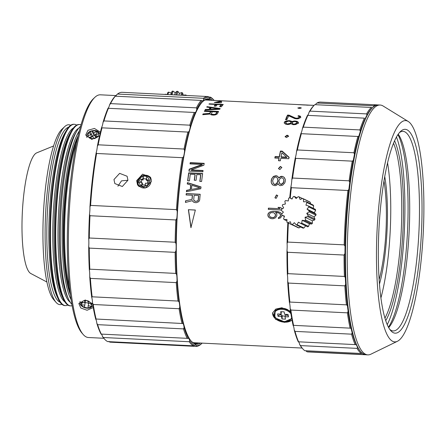 <?xml version="1.0" encoding="UTF-8"?>
<svg xmlns="http://www.w3.org/2000/svg" width="446" height="446" viewBox="0 0 446 446"><rect width="100%" height="100%" fill="white"/><g stroke="black" fill="none" stroke-linecap="round" stroke-linejoin="round"><path stroke-width="0.67" d="M387.568 162.924A93.983 19.618 -87.2 0 1 380.912 297.995M379.128 279.653A67.898 14.172 92.8 0 0 383.989 180.998M384.747 176.61A72.899 15.214 -87.2 0 1 379.451 284.096M389.782 329.388A99.915 20.856 92.8 0 0 393.16 330.938A99.915 20.856 92.8 0 0 394.186 330.865A99.915 20.856 92.8 0 0 419.028 229.735A99.915 20.856 92.8 0 0 403.006 131.347A99.915 20.856 92.8 0 0 401.98 131.419A99.915 20.856 92.8 0 0 399.488 132.551M396.193 333.112A102.056 21.302 92.8 0 0 421.676 227.315A102.056 21.302 92.8 0 0 404.16 129.379A102.056 21.302 92.8 0 0 400.547 131.436A102.056 21.302 92.8 0 0 378.899 230.197A102.056 21.302 92.8 0 0 390.724 330.609A102.056 21.302 92.8 0 0 396.193 333.112M404.5 120.676A110.775 23.12 -87.2 0 1 408.224 121.451A110.775 23.12 -87.2 0 1 423.271 232.383A110.775 23.12 -87.2 0 1 397.386 341.302A110.775 23.12 -87.2 0 1 395.853 341.814A110.775 23.12 -87.2 0 1 376.848 235.51A110.775 23.12 -87.2 0 1 404.5 120.676M397.386 341.302L370.849 354.208A125.07 26.108 -87.2 0 1 369.121 354.787A125.07 26.108 -87.2 0 1 367.838 354.877A125.07 26.108 -87.2 0 1 347.78 231.719A125.07 26.108 -87.2 0 1 378.877 105.122A125.07 26.108 -87.2 0 1 380.159 105.033A125.07 26.108 -87.2 0 1 383.086 105.992L408.224 121.451M380.159 105.033L378.414 104.949A125.07 26.108 92.8 0 0 377.132 105.033A125.07 26.108 92.8 0 0 372.705 107.553A125.07 26.108 92.8 0 0 346.18 228.581A125.07 26.108 92.8 0 0 360.669 351.638A125.07 26.108 92.8 0 0 366.094 354.787L367.838 354.877M372.705 107.553L372.003 108.216A124.356 25.957 92.8 0 0 345.633 228.553A124.356 25.957 92.8 0 0 360.039 350.907L360.669 351.638M384.931 318.137A95.411 19.914 92.8 0 0 401.222 231.296A95.411 19.914 92.8 0 0 393.55 143.272M385.723 320.68A96.843 20.215 92.8 0 0 402.911 231.379A96.843 20.215 92.8 0 0 394.593 140.825M396.477 137.022A103.628 21.631 -87.2 0 1 404.327 231.452A103.628 21.631 -87.2 0 1 387.228 324.643M397.943 134.608A102.056 21.302 -87.2 0 1 407.493 231.608A102.056 21.302 -87.2 0 1 388.449 327.191M398.217 134.207A99.915 20.856 -87.2 0 1 409.138 231.686A99.915 20.856 -87.2 0 1 388.683 327.62M53.604 145.959L36.728 152.85A60.684 12.666 92.8 0 0 23.108 201.291A60.684 12.666 92.8 0 0 26.548 266.898A60.684 12.666 92.8 0 0 30.774 273.498L46.891 282.017M287.837 222.849A124.356 25.957 92.8 0 0 287.079 243.36A10.721 2.236 -87.2 0 1 286.984 250.691A124.356 25.957 92.8 0 0 287.369 274.669A10.721 2.236 -87.2 0 1 287.687 281.443A124.356 25.957 92.8 0 0 289.448 302.728A10.721 2.236 -87.2 0 1 290.156 308.476A124.356 25.957 92.8 0 0 293.167 325.625A10.721 2.236 -87.2 0 1 294.226 329.962A124.356 25.957 92.8 0 0 298.285 341.798L356.231 344.658M298.575 341.904A10.721 2.236 -87.2 0 1 299.617 344.429A124.356 25.957 92.8 0 0 302.098 348.047L302.728 348.778A125.07 26.108 92.8 0 0 304.808 350.695L361.355 353.488L362.392 353.003M305.906 350.751A10.721 2.236 -87.2 0 1 305.962 350.885L306.909 351.727A125.07 26.108 92.8 0 0 308.153 351.933L364.7 354.721A125.07 26.108 -87.2 0 1 363.457 354.514L306.909 351.727M317.006 102.998L373.553 105.786A125.07 26.108 -87.2 0 1 377.015 104.877L320.468 102.089A125.07 26.108 92.8 0 0 317.006 102.998L315.991 103.851A10.721 2.236 -87.2 0 1 315.551 104.699M372.343 107.904L371.345 107.453L314.798 104.665A125.07 26.108 92.8 0 0 314.764 104.693L314.062 105.362A124.356 25.957 92.8 0 0 309.045 112.286A10.721 2.236 -87.2 0 1 307.484 115.341A124.356 25.957 92.8 0 0 302.405 128.537A10.721 2.236 -87.2 0 1 300.983 133.243A124.356 25.957 92.8 0 0 296.534 151.495A10.721 2.236 -87.2 0 1 295.341 157.533A124.356 25.957 92.8 0 0 291.823 179.599A10.721 2.236 -87.2 0 1 290.948 186.551A124.356 25.957 92.8 0 0 289.727 197.812M290.948 186.551L291.355 187.705A125.07 26.108 92.8 0 0 290.251 198.069M291.355 187.705L347.902 190.498L348.889 189.411A124.356 25.957 -87.2 0 0 346.28 217.481A124.356 25.957 -87.2 0 0 345.026 246.214L344.2 244.86A125.07 26.108 -87.2 0 1 345.438 217.375A125.07 26.108 -87.2 0 1 347.902 190.498M295.341 157.533L295.715 158.352A125.07 26.108 92.8 0 0 292.576 178.043L291.823 179.599M292.576 178.043L349.123 180.831L349.77 182.459A124.356 25.957 -87.2 0 1 353.282 160.387L352.262 161.145L295.715 158.352M288.372 223.111A125.07 26.108 92.8 0 0 287.653 242.072L344.2 244.86M287.653 242.072L287.079 243.36M286.984 250.691L287.525 252.263L344.072 255.051L344.931 253.551A124.356 25.957 -87.2 0 0 345.31 277.524L344.412 276.442A125.07 26.108 -87.2 0 1 344.072 255.051M287.525 252.263A125.07 26.108 92.8 0 0 287.865 273.654L344.412 276.442M293.557 325.351L350.099 328.139L351.113 328.485A124.356 25.957 -87.2 0 1 348.103 311.336L347.417 312.841L290.87 310.054A125.07 26.108 92.8 0 0 293.557 325.351L293.167 325.625M289.878 302.059L346.425 304.847L347.389 305.582A124.356 25.957 -87.2 0 1 345.633 284.297L344.858 285.858L288.311 283.071A125.07 26.108 92.8 0 0 289.878 302.059L289.448 302.728M353.918 152.755L354.475 154.355A124.356 25.957 -87.2 0 1 358.924 136.097L357.887 136.47L301.34 133.683A125.07 26.108 92.8 0 0 297.37 149.968L353.918 152.755A125.07 26.108 -87.2 0 1 357.887 136.47M377.015 104.877A125.07 26.108 -87.2 0 1 377.712 104.961M373.553 105.786L373.932 106.706M314.764 104.693A125.07 26.108 92.8 0 0 310.02 111.121L366.562 113.908A125.07 26.108 -87.2 0 1 371.345 107.453M366.562 113.908L366.986 115.14M359.866 129.931L303.319 127.138A125.07 26.108 92.8 0 1 307.846 115.369L364.393 118.157A125.07 26.108 -87.2 0 0 359.866 129.931L360.351 131.392M310.02 111.121L309.045 112.286M300.983 133.243L301.34 133.683M303.319 127.138L302.405 128.537M297.37 149.968L296.534 151.495M349.123 180.831A125.07 26.108 -87.2 0 1 352.262 161.145M363.903 353.745L363.457 354.514M365.397 354.709A125.07 26.108 -87.2 0 1 364.7 354.721M299.617 344.429L300.498 345.594A125.07 26.108 92.8 0 0 302.728 348.778M300.498 345.594L357.04 348.382L357.558 347.283M361.355 353.488A125.07 26.108 -87.2 0 1 357.04 348.382M294.226 329.962L295.023 331.378A125.07 26.108 92.8 0 0 298.647 341.943M295.023 331.378L351.571 334.166L352.173 332.816M355.194 344.73A125.07 26.108 -87.2 0 1 351.571 334.166M290.156 308.476L290.87 310.054M350.099 328.139A125.07 26.108 -87.2 0 1 347.417 312.841M287.687 281.443L288.311 283.071M287.865 273.654L287.369 274.669M346.425 304.847A125.07 26.108 -87.2 0 1 344.858 285.858M193.079 342.623A121.496 25.361 92.8 0 0 193.837 342.718L302.104 348.053M301.156 104.721L298.196 104.593A121.496 25.361 92.8 0 0 297.934 104.609L311.938 105.289A121.496 25.361 92.8 0 1 312.116 105.278L309.201 105.117M221.283 102.859L221.59 100.88L214.303 102.513L221.283 102.859M292.058 320.261L284.442 322.363L275.522 319.275L272.645 312.875L275.784 309.061L281.85 307.779L290.541 311.202M281.721 214.175L280.863 212.893L279.72 212.212L274.117 211.315L272.021 211.421L269.278 212.324L267.946 214.336A121.496 25.361 92.8 0 0 267.873 215.373L268.932 217.503L271.542 218.674L273.03 218.752L275.466 217.826L276.788 215.808A121.496 25.361 92.8 0 1 276.855 214.771L276.632 213.723L275.528 212.424L278.767 212.998L279.631 213.456L280.434 214.743A121.496 25.361 92.8 0 0 280.35 215.987L279.38 217.185L278.466 217.559A121.496 25.361 92.8 0 0 278.399 218.596L280.528 217.871L281.85 215.853A121.496 25.361 92.8 0 1 281.894 215.234M282.357 208.823L280.378 207.485L277.997 207.368L279.982 208.706L268.397 208.137A121.496 25.361 92.8 0 0 268.302 209.369L281.248 210.01M276.464 194.93L274.903 197.784L276.119 198.392L277.719 195.588L276.464 194.93L277.786 195.683M275.098 185.687L276.654 185.201L278.048 183.585L279.062 185.034L280.183 185.653L282.63 185.213L284.687 183.072L285.167 181.7A121.496 25.361 92.8 0 1 285.312 180.597L285.2 179.208L283.717 176.939L281.42 176.281L280.155 176.767L278.778 178.065L277.813 176.376L276.409 175.763L273.955 176.187L272.946 176.956L271.385 179.632A121.496 25.361 92.8 0 0 271.168 181.288L271.285 182.687L272.79 185.006L275.098 185.687M280.389 166.419L278.443 168.549L279.882 169.547L281.827 167.417L280.389 166.419L281.872 167.59M278.527 160.733A121.496 25.361 -87.2 0 1 278.99 158.252L274.831 158.046A121.496 25.361 92.8 0 1 275.11 156.574L279.268 156.78A121.496 25.361 -87.2 0 1 280.428 151.043L282.212 151.133L289.069 157.26A121.496 25.361 92.8 0 0 288.791 158.731L280.768 158.336A121.496 25.361 92.8 0 0 280.311 160.822L278.527 160.733M287.179 135.16L285.078 136.599L286.516 137.552L288.618 136.097L287.179 135.16L287.257 135.696L288.607 136.37M288.044 124.529L291.054 123.765L293.133 124.668L295.598 124.557L298.223 123.219A121.496 25.361 92.8 0 1 298.391 122.784L298.307 122.237L296.863 121.306L294.572 120.983L291.896 121.596L289.565 120.632L286.087 120.989L284.47 121.987A121.496 25.361 92.8 0 0 284.219 122.639L284.303 123.202L285.752 124.189L288.044 124.529M287.152 119.177L285.669 119.104A121.496 25.361 92.8 0 0 285.451 119.6L286.94 119.673A121.496 25.361 92.8 0 1 287.152 119.177M289.064 115.14L287.575 115.068A121.496 25.361 -87.2 0 0 286.014 118.324L287.497 118.396A121.496 25.361 92.8 0 1 288.713 115.826L294.968 118.664L297.939 118.814L300.626 117.605A121.496 25.361 92.8 0 1 300.799 117.242L300.387 116.222L298.229 115.676A121.496 25.361 92.8 0 0 298.012 116.105L299.277 116.618L299.355 117.075A121.496 25.361 92.8 0 0 299.182 117.437L296.964 118.279L295.269 118L289.064 115.14L289.092 115.793L295.308 118.642L295.269 118M299.957 107.592L297.789 107.982L299.194 108.389L301.362 107.977L299.957 107.592L299.957 108.294L300.47 108.339M214.186 106.103A121.496 25.361 -87.2 0 1 215.513 104.448L208.979 104.13A121.496 25.361 92.8 0 1 209.285 103.79L223.245 104.475A121.496 25.361 92.8 0 0 221.411 106.756L219.627 106.666A121.496 25.361 -87.2 0 1 221.155 104.726L217.297 104.537A121.496 25.361 92.8 0 0 215.97 106.193L214.186 106.103M209.09 109.27L205.322 109.448A121.496 25.361 92.8 0 0 205.021 109.995L219.789 109.259A121.496 25.361 92.8 0 1 220.19 108.59L207.039 106.65A121.496 25.361 92.8 0 0 206.738 107.107L210.099 107.597A121.496 25.361 -87.2 0 0 209.09 109.27L209.107 109.783M203.075 113.92A121.496 25.361 92.8 0 0 202.729 114.689L210.01 114.037L211.443 114.89L213.472 115.107L215.752 114.767L217.386 113.853A121.496 25.361 92.8 0 1 218.579 111.433L204.619 110.747A121.496 25.361 92.8 0 0 204.318 111.327L210.557 111.634A121.496 25.361 -87.2 0 0 209.709 113.368L203.075 113.92L203.114 114.555A120.782 25.21 92.8 0 0 203.064 114.661M202.2 164.49L189.204 169.185A121.496 25.361 92.8 0 0 188.92 171.119L202.885 171.81A121.496 25.361 92.8 0 1 203.069 170.517L191.189 169.932L203.883 165.204A121.496 25.361 92.8 0 1 204.184 163.331L190.225 162.639A121.496 25.361 92.8 0 0 190.024 163.888L202.2 164.49L202.317 164.83L189.327 169.491L189.204 169.185M190.28 174.252A121.496 25.361 92.8 0 0 189.422 180.898L187.638 180.808A121.496 25.361 -87.2 0 1 188.675 172.858L202.64 173.544A121.496 25.361 92.8 0 0 201.598 181.5L199.819 181.41A121.496 25.361 -87.2 0 1 200.678 174.765L196.814 174.576A121.496 25.361 92.8 0 0 196.067 180.323L194.283 180.24A121.496 25.361 -87.2 0 1 195.03 174.486L190.28 174.252M187.264 183.958L190.721 185.04A121.496 25.361 -87.2 0 0 190.225 189.6L186.562 190.342A121.496 25.361 92.8 0 0 186.422 191.724L200.767 188.742A121.496 25.361 92.8 0 1 200.968 186.919L187.42 182.609A121.496 25.361 92.8 0 0 187.264 183.958M191.981 199.228A121.496 25.361 -87.2 0 1 192.343 195.27L186.105 194.963A121.496 25.361 92.8 0 1 186.238 193.575L200.198 194.261A121.496 25.361 92.8 0 0 199.685 199.841L199.29 201.001L198.319 201.893L196.162 202.729L194.099 202.389L192.973 201.631L192.455 200.661L185.447 202.434A121.496 25.361 92.8 0 1 185.586 200.795L192.12 199.362L185.586 200.795M188.374 209.681L190.921 227.677L195.354 210.027L188.374 209.681L195.337 210.094M205.043 100.032A121.496 25.361 92.8 0 1 205.807 100.016L299.818 104.671M308.309 105.072L304.088 104.866M305.415 105.061L304.696 104.994M307.038 105.011L306.012 104.977M311.358 105.295L310.6 105.2M216.02 102.597L221.562 101.593M306.536 105.083L305.7 104.983A121.496 25.361 92.8 0 1 305.878 104.972L310.628 105.206A121.496 25.361 92.8 0 0 310.455 105.217L306.536 105.144M304.038 104.988L299.461 104.676A121.496 25.361 92.8 0 1 299.64 104.665L304.685 104.916A121.496 25.361 92.8 0 0 304.512 104.927L304.512 104.994M304.512 104.927L304.038 104.927M292.007 320.011A10.721 7.058 13.6 0 1 284.481 322.185A10.721 7.058 13.6 0 1 272.712 312.624M291.745 318.589L284.414 321.795L276.33 318.366M274.814 316.387L275.277 310.299L281.744 307.985L287.57 309.596L290.675 312.111M286.772 309.195L287.776 310.059M268.314 213.311L267.946 214.336M268.459 213.389L269.278 212.324M269.423 212.402L270.51 211.761M270.655 211.844L272.021 211.421M272.166 211.504L276.197 211.421M276.342 211.504L278.259 211.727M278.404 211.817L279.859 212.296M278.549 218.568A120.782 25.21 92.8 0 1 278.611 217.609L278.466 217.559M278.611 217.609L279.38 217.185M279.525 217.241L280.016 216.594M280.16 216.65L280.35 215.987M280.501 216.048A120.782 25.21 92.8 0 1 280.579 214.81L280.434 214.743M280.579 214.81L280.183 214.108M280.328 214.18L279.631 213.456M271.686 218.718L270.081 218.189M270.231 218.233L268.932 217.503M269.077 217.553L268.107 216.421M268.252 216.477L267.873 215.373M268.091 214.403A120.782 25.21 92.8 0 0 268.024 215.435M271.023 217.403L273.844 217.581L275.433 216.003A120.782 25.21 92.8 0 1 275.528 214.565L274.017 212.764L275.383 214.493A121.496 25.361 92.8 0 0 275.288 215.942L274.318 217.146L272.796 217.698L270.159 216.94L269.345 215.652A121.496 25.361 92.8 0 1 269.445 214.203L270.421 213.004L271.341 212.63L274.017 212.764M268.447 209.38A120.782 25.21 92.8 0 1 268.537 208.237L268.397 208.137M268.537 208.237L279.982 208.706M278.165 207.485L280.378 207.485M280.517 207.596L282.502 208.929M274.965 197.857L276.598 195.114M272.132 184.371L271.285 182.687M271.374 182.86L271.168 181.288M271.296 181.55A120.782 25.21 92.8 0 1 271.508 179.905L271.385 179.632M271.508 179.905L271.87 178.277M271.993 178.556L272.946 176.956M273.069 177.246L274.073 176.482L273.955 176.187M275.517 175.718L276.526 176.059L276.409 175.763M274.073 176.482L275.639 176.014M276.526 176.059L277.813 176.376M277.936 176.672L278.678 177.798M279.146 177.536L278.778 178.065M279.268 177.826L280.278 177.056L280.155 176.767M281.42 176.281L281.538 176.577L282.43 176.622L282.307 176.326M280.278 177.056L281.538 176.577M282.43 176.622L283.717 176.939M283.84 177.235L284.492 177.803M284.62 178.088L285.323 179.487M278.404 184.404L278.048 183.585M279.079 182.514L279.96 183.925L281.376 184.549L283.366 182.977L283.807 181.89A120.782 25.21 92.8 0 1 283.951 180.797L283.678 179.409L283.823 180.524A121.496 25.361 92.8 0 0 283.678 181.628L283.238 182.721L281.248 184.304L279.832 183.668L278.928 181.394A121.496 25.361 92.8 0 1 279.073 180.29L279.519 179.208L281.526 177.653L282.937 178.272L283.678 179.409M277.741 181.332L276.565 183.512L275.271 184.287L274.379 184.243L273.298 183.351L274.507 184.488L275.399 184.532L276.693 183.763L277.864 181.6A120.782 25.21 92.8 0 1 278.009 180.502L277.289 177.993L277.886 180.234A121.496 25.361 92.8 0 0 277.741 181.332L277.864 181.6M273.298 183.351L272.69 181.087A121.496 25.361 92.8 0 1 272.835 179.983L274.022 177.831L275.321 177.073L276.213 177.118L277.289 177.993M277.858 179.398L277.735 179.119M278.516 168.716L280.501 166.771M278.705 160.744A120.782 25.21 92.8 0 1 279.09 158.648L278.99 158.252M275.009 158.051A120.782 25.21 92.8 0 1 275.21 156.981L275.11 156.574M275.21 156.981L279.369 157.187L279.268 156.78M279.369 157.187A120.782 25.21 92.8 0 1 280.523 151.484L280.428 151.043M280.523 151.484L282.307 151.573L282.212 151.133M282.307 151.573L289.175 157.672M281.052 156.864L281.153 157.276L286.8 157.555L286.694 157.143L281.052 156.864A121.496 25.361 92.8 0 1 281.866 152.777L286.694 157.143M285.161 136.861L287.257 135.696M284.297 123.168A120.782 25.21 92.8 0 1 284.52 122.6L284.47 121.987M284.52 122.6L284.983 121.468M285.027 122.087L286.131 121.607L286.087 120.989M286.131 121.607L287.152 121.34L287.101 120.721M288.673 120.587L288.713 121.117M289.61 121.24L289.565 120.632M289.61 121.251L291.009 121.529L290.965 120.911M291.009 121.529L291.734 121.987L291.684 121.373M291.734 121.987L291.946 122.21L291.896 121.596M291.946 122.21L292.281 121.401M292.325 122.02L293.345 121.752L293.301 121.134M294.572 120.983L294.611 121.524M295.508 121.63L295.464 121.028M295.508 121.646L296.908 121.925L296.863 121.306M296.908 121.925L297.672 122.282L297.627 121.663M297.672 122.282L298.352 122.851L298.307 122.237M298.352 122.851L298.441 123.397M295.035 124.612L296.785 123.754A120.782 25.21 92.8 0 1 296.952 123.325L296.78 122.271L295.252 121.546L293.68 121.686L292.152 122.477A121.496 25.361 92.8 0 0 291.985 122.912L292.163 123.971L293.697 124.718M288.857 124.451L290.842 123.458A120.782 25.21 92.8 0 1 291.015 123.029L290.965 122.416A121.496 25.361 92.8 0 0 290.798 122.851L290.842 123.458M290.965 122.416L290.413 121.524L288.462 121.106L285.914 122.171A121.496 25.361 92.8 0 0 285.747 122.605L285.925 123.659L287.414 124.523M296.908 122.711A121.496 25.361 92.8 0 0 296.735 123.146L294.237 124.15L292.832 123.849L291.985 122.912M293.641 124.116L293.691 124.696M292.888 124.451L292.832 123.849M292.163 123.971L292.113 123.364M296.735 123.146L296.785 123.754M296.322 124.172L296.272 123.57M295.263 124.573L295.213 123.966M294.282 124.685L294.237 124.15M290.379 123.882L290.329 123.274L287.363 123.921L286.299 123.531L285.747 122.605M290.798 122.851L290.329 123.274M289.616 124.295L289.565 123.687M288.3 124.506L288.255 123.966M287.363 123.921L287.414 124.501M286.349 124.133L286.299 123.531M285.925 123.659L285.875 123.057M285.702 119.612L285.669 119.104M286.332 118.335A120.782 25.21 92.8 0 1 287.609 115.72L287.575 115.068M287.609 115.72L289.092 115.793M296.373 118.246L296.406 118.837M295.308 118.642L296.412 118.887M296.997 118.842L296.964 118.279M297.638 118.82L297.978 118.77L297.945 118.134M297.978 118.77L298.703 118.524L298.669 117.883M298.703 118.524L299.216 118.079L299.182 117.437M299.216 118.079A120.782 25.21 92.8 0 1 299.389 117.722L299.355 117.075M298.251 116.172L298.229 115.676M298.959 116.417L299.405 116.473L299.372 115.821M299.405 116.473L300.42 116.874L300.387 116.222M300.42 116.874L300.838 117.248M298.642 108.339L299.957 108.294M214.693 106.131A120.782 25.21 92.8 0 1 215.518 105.144L215.513 104.448M209.285 104.141L209.285 103.79M215.513 104.793L217.012 104.866M221.16 105.066L222.654 105.144M220.123 106.689A120.782 25.21 92.8 0 1 221.16 105.423L221.155 104.726M205.344 109.978L205.322 109.448M209.202 109.777A120.782 25.21 92.8 0 1 210.116 108.266L210.099 107.597M207.05 107.151L207.039 106.65M210.105 107.765L211.125 107.915M218.808 109.053L219.822 109.203M218.813 109.303L218.802 108.863L211.237 107.731A121.496 25.361 92.8 0 0 210.328 109.237L210.345 109.716M218.802 108.863L210.328 109.237M209.709 113.368L209.748 114.009L203.114 114.555M209.748 114.009A120.782 25.21 92.8 0 1 210.59 112.286L210.557 111.634M204.647 111.344L204.619 110.747M210.562 111.69L212.313 111.779M216.801 112.002L218.256 112.069M216.795 111.946L216.828 112.593A120.782 25.21 92.8 0 0 215.886 114.527L215.44 114.828L215.407 114.193L215.847 113.886A121.496 25.361 -87.2 0 1 216.795 111.946L212.341 111.723A121.496 25.361 92.8 0 0 211.393 113.669L211.582 114.639L212.073 114.884L214.749 115.018L214.71 114.382L212.881 114.399L212.92 115.035M212.073 114.884L212.04 114.248L211.393 113.669M212.881 114.399L212.04 114.248M215.407 114.193L214.71 114.382M211.582 114.639L211.543 114.003M215.847 113.886L215.886 114.527M213.807 115.079L213.768 114.444M189.327 169.491A120.782 25.21 92.8 0 0 189.087 171.13M190.191 163.899A120.782 25.21 92.8 0 1 190.336 162.985L190.225 162.639M190.336 162.985L204.129 163.665M191.189 169.932L191.312 170.238L203.03 170.812M194.439 180.245A120.782 25.21 92.8 0 1 195.153 174.771L195.03 174.486M187.794 180.82A120.782 25.21 92.8 0 1 188.797 173.143L188.675 172.858M188.797 173.143L202.601 173.828M199.975 181.416A120.782 25.21 92.8 0 1 200.8 175.049L200.678 174.765M190.225 189.6L190.358 189.79A120.782 25.21 92.8 0 1 190.855 185.257L190.721 185.04M187.415 184.008A120.782 25.21 92.8 0 1 187.549 182.838L187.42 182.609M187.549 182.838L201.101 187.125M186.579 191.691A120.782 25.21 92.8 0 1 186.696 190.531L186.562 190.342M186.696 190.531L190.358 189.79M191.434 189.433L199.808 187.972L191.434 189.433A121.496 25.361 92.8 0 1 191.886 185.324L199.674 187.772M192.12 199.362A120.782 25.21 92.8 0 1 192.482 195.426L192.343 195.27M186.255 194.969A120.782 25.21 92.8 0 1 186.378 193.737L186.238 193.575M186.378 193.737L200.187 194.423M193.112 201.748L192.455 200.661M185.726 200.917A120.782 25.21 92.8 0 0 185.603 202.395M198.582 195.577L198.721 195.738A120.782 25.21 92.8 0 0 198.319 200.137L197.963 200.823L197.188 201.129L195.387 201.28L194.517 201.001L193.726 199.786A121.496 25.361 92.8 0 1 194.127 195.359L198.582 195.577A121.496 25.361 -87.2 0 0 198.18 200.003L197.823 200.694M194.657 201.124L193.96 200.499L195.526 201.402L197.963 200.823M191.072 227.644L188.519 209.754M122.254 92.316A125.07 26.108 92.8 0 0 122.21 92.316A125.07 26.108 92.8 0 0 117.515 94.045L116.501 94.959A10.721 2.236 -87.2 0 1 115.854 96.208M109.577 104.832L110.541 103.617A125.07 26.108 92.8 0 1 115.297 96.185L114.906 96.498A124.356 25.957 92.8 0 0 109.577 104.832A10.721 2.236 -87.2 0 1 108.032 108.2A124.356 25.957 92.8 0 0 103.043 122.36A10.721 2.236 -87.2 0 1 101.649 127.327A124.356 25.957 92.8 0 0 97.345 146.355A10.721 2.236 -87.2 0 1 96.202 152.582A124.356 25.957 92.8 0 0 92.461 178.69A124.356 25.957 92.8 0 0 89.941 206.86A10.721 2.236 -87.2 0 1 89.507 214.281A124.356 25.957 92.8 0 0 88.737 239.246A10.721 2.236 -87.2 0 1 88.715 246.515A124.356 25.957 92.8 0 0 89.345 270.137A10.721 2.236 -87.2 0 1 89.735 276.76A124.356 25.957 92.8 0 0 91.725 297.415A10.721 2.236 -87.2 0 1 92.506 302.94A124.356 25.957 92.8 0 0 95.717 319.225A10.721 2.236 -87.2 0 1 96.827 323.283A124.356 25.957 92.8 0 0 101.047 334.087L188.307 338.391A124.356 25.957 -87.2 0 1 184.092 327.581A10.721 2.236 92.8 0 0 182.983 323.528A124.356 25.957 -87.2 0 1 179.766 307.244A10.721 2.236 92.8 0 0 178.991 301.719A124.356 25.957 -87.2 0 1 177.001 281.064A10.721 2.236 92.8 0 0 176.61 274.435A124.356 25.957 -87.2 0 1 175.98 250.819A10.721 2.236 92.8 0 0 176.003 243.549A124.356 25.957 -87.2 0 1 176.772 218.579A10.721 2.236 92.8 0 0 177.207 211.159A124.356 25.957 -87.2 0 1 179.721 182.994A124.356 25.957 -87.2 0 1 183.468 156.886A10.721 2.236 92.8 0 0 184.611 150.659A124.356 25.957 -87.2 0 1 188.914 131.631A10.721 2.236 92.8 0 0 190.303 126.664A124.356 25.957 -87.2 0 1 195.292 112.504A10.721 2.236 92.8 0 0 196.837 109.136A124.356 25.957 -87.2 0 1 202.172 100.802A10.721 2.236 92.8 0 0 202.467 100.913A10.721 2.236 92.8 0 0 203.766 99.263A124.356 25.957 -87.2 0 1 209.079 97.323A10.721 2.236 92.8 0 0 209.904 98.204A10.721 2.236 92.8 0 0 210.612 97.724A124.356 25.957 -87.2 0 1 214.125 100.422L213.5 99.703A125.07 26.108 -87.2 0 0 210.256 97.105L210.612 97.724M101.588 334.31A10.721 2.236 -87.2 0 1 102.413 336.39A124.356 25.957 92.8 0 0 103.834 338.269L104.464 338.999A125.07 26.108 92.8 0 0 107.709 341.603L193.575 345.834L194.612 345.282A124.356 25.957 -87.2 0 1 189.678 340.694A10.721 2.236 92.8 0 0 188.418 338.38A10.721 2.236 92.8 0 0 188.307 338.391M196.145 345.683L195.71 346.386A125.07 26.108 -87.2 0 0 195.755 346.386A125.07 26.108 -87.2 0 0 201.464 343.782L202.155 343.125A124.356 25.957 -87.2 0 1 196.145 345.683A10.721 2.236 92.8 0 0 195.32 344.803A10.721 2.236 92.8 0 0 194.612 345.282M108.885 341.38L109.844 342.154L195.71 346.386M102.413 336.39L103.31 337.505A125.07 26.108 92.8 0 0 104.464 338.999M189.678 340.694L189.176 341.736L103.31 337.505M96.827 323.283L97.641 324.66A125.07 26.108 92.8 0 0 101.404 334.299M92.506 302.94L93.231 304.495A125.07 26.108 92.8 0 0 96.096 319.024L95.717 319.225M96.096 319.024L182.983 323.528M184.092 327.581L183.507 328.897L97.641 324.66M89.735 276.76L90.376 278.388A125.07 26.108 92.8 0 0 92.149 296.813L91.725 297.415M92.149 296.813L178.015 301.044L178.991 301.719M179.766 307.244L179.097 308.732L93.231 304.495M88.715 246.515L89.267 248.104A125.07 26.108 92.8 0 0 89.83 269.178L89.345 270.137M89.83 269.178L175.696 273.409L176.61 274.435M177.001 281.064L176.242 282.619L90.376 278.388M89.507 214.281L89.986 215.725A125.07 26.108 92.8 0 0 89.295 238.002L88.737 239.246M89.295 238.002L175.166 242.234L176.003 243.549M175.98 250.819L175.133 252.341L89.267 248.104M96.202 152.582L96.581 153.469A125.07 26.108 92.8 0 0 93.03 178.5A125.07 26.108 92.8 0 0 90.588 205.411L89.941 206.86M90.588 205.411L176.454 209.642L177.207 211.159M176.772 218.579L175.852 219.956L89.986 215.725M101.649 127.327L102.006 127.835A125.07 26.108 92.8 0 0 98.17 144.811L97.345 146.355M98.17 144.811L184.036 149.048L184.611 150.659M183.468 156.886L182.447 157.7L96.581 153.469M195.292 112.504L108.395 108.3A125.07 26.108 92.8 0 0 103.94 120.933L103.043 122.36M103.94 120.933L189.806 125.17L190.303 126.664M188.914 131.631L187.877 132.072L102.006 127.835M110.541 103.617L196.407 107.854L196.837 109.136M194.434 112.543L194.261 112.531A125.07 26.108 -87.2 0 0 189.806 125.17M117.515 94.045L203.382 98.282L203.766 99.263M202.172 100.802L201.163 100.417L115.297 96.185M208.7 97.027L210.256 97.105M209.079 97.323L208.12 96.553A125.07 26.108 -87.2 0 0 208.076 96.548L122.21 92.316M212.497 100.344A122.929 25.656 92.8 0 0 203.058 101.287A122.929 25.656 92.8 0 0 179.989 183.434A122.929 25.656 92.8 0 0 191.228 341.184A122.929 25.656 92.8 0 0 200.527 343.046M193.575 345.834A125.07 26.108 -87.2 0 1 189.176 341.736M187.27 338.536A125.07 26.108 -87.2 0 1 183.507 328.897M181.962 323.261A125.07 26.108 -87.2 0 1 179.097 308.732M178.015 301.044A125.07 26.108 -87.2 0 1 176.242 282.619M175.696 273.409A125.07 26.108 -87.2 0 1 175.133 252.341M175.166 242.234A125.07 26.108 -87.2 0 1 175.852 219.956M176.454 209.642A125.07 26.108 -87.2 0 1 178.896 182.737A125.07 26.108 -87.2 0 1 182.447 157.7M136.66 180.652L137.552 184.873L145.424 187.989L151.317 181.377L150.453 177.201L142.62 174.169L136.66 180.652M113.97 179.532L114.823 183.551L122.327 186.517L127.935 180.223L127.11 176.248L119.645 173.36L113.97 179.532M137.981 185.508A7.504 7.002 149.3 0 1 137.446 181.979A7.504 7.002 149.3 0 1 138.634 178.768M144.576 175.233A7.504 7.002 149.3 0 1 150.798 177.876M194.495 342.751A122.215 25.511 -87.2 0 1 193.82 343.019M205.818 99.714A122.215 25.511 -87.2 0 1 206.465 100.049M190.916 340.805A122.215 25.511 92.8 0 0 195.894 343.532A122.215 25.511 92.8 0 0 198.682 342.957M210.651 100.255A122.215 25.511 92.8 0 0 207.936 99.402A122.215 25.511 92.8 0 0 202.707 101.627M117.911 186.216L121.49 180.859L127.93 180.273M184.036 149.048A125.07 26.108 -87.2 0 1 187.877 132.072M196.407 107.854A125.07 26.108 -87.2 0 1 201.163 100.417M203.382 98.282A125.07 26.108 -87.2 0 1 208.076 96.548M116.228 95.6L100.389 94.814A121.496 25.361 92.8 0 0 99.33 94.87A121.496 25.361 92.8 0 0 94.847 97.345A121.496 25.361 92.8 0 0 68.851 219.99A121.496 25.361 92.8 0 0 83.157 334.455A121.496 25.361 92.8 0 0 88.425 337.516L103.84 338.28M99.519 135.974L91.776 139.375L85.693 135.066L87.968 130.288L94.441 128.448L100.411 132.189M93.253 307.539L87.065 310.254L80.821 308.03L78.831 303.503L85.258 299.996L92.629 303.748M94.847 97.345L93.448 98.677A120.069 25.06 92.8 0 0 67.753 219.878A120.069 25.06 92.8 0 0 81.891 332.995L83.157 334.455M76.517 143.233A87.193 18.197 92.8 0 0 69.431 286.99M70.016 292.091A87.834 18.336 -87.2 0 1 64.296 214.682A87.834 18.336 -87.2 0 1 77.604 138.215M78.178 135.729A87.834 18.336 92.8 0 0 63.717 214.654A87.834 18.336 92.8 0 0 70.345 294.622M79.377 130.873A89.245 18.626 92.8 0 0 62.63 214.598A89.245 18.626 92.8 0 0 71.059 299.573M80.648 126.185A90.761 18.944 92.8 0 0 76.913 130.873A90.761 18.944 92.8 0 0 60.834 214.509A90.761 18.944 92.8 0 0 68.606 299.327A90.761 18.944 92.8 0 0 71.862 304.362M68.606 299.327L67.318 296.545A87.834 18.336 -87.2 0 1 59.792 214.459A87.834 18.336 -87.2 0 1 75.357 133.516L76.913 130.873M78.73 128.18A87.834 18.336 92.8 0 0 58.482 214.398A87.834 18.336 92.8 0 0 70.15 302.187M72.107 305.688A90.767 18.944 -87.2 0 1 71.466 305.833A90.767 18.944 -87.2 0 1 70.669 305.872A90.767 18.944 -87.2 0 1 56.129 216.176A90.767 18.944 -87.2 0 1 78.814 124.601A90.767 18.944 -87.2 0 1 79.611 124.562A90.767 18.944 -87.2 0 1 81.021 124.886M79.611 124.562L78.992 124.529A90.767 18.944 92.8 0 0 78.195 124.573A90.767 18.944 92.8 0 0 71.678 130.606A90.767 18.944 92.8 0 0 55.599 214.253A90.767 18.944 92.8 0 0 63.371 299.076A90.767 18.944 92.8 0 0 70.05 305.844L70.669 305.872M63.371 299.076L62.078 296.289A87.834 18.336 -87.2 0 1 54.557 214.203A87.834 18.336 -87.2 0 1 70.117 133.254L71.678 130.606M73.495 127.924A87.834 18.336 92.8 0 0 53.247 214.136A87.834 18.336 92.8 0 0 64.915 301.925M67.775 305.053A90.767 18.944 -87.2 0 1 66.225 305.577A90.767 18.944 -87.2 0 1 65.434 305.616A90.767 18.944 -87.2 0 1 50.894 215.92A90.767 18.944 -87.2 0 1 73.579 124.345A90.767 18.944 -87.2 0 1 74.376 124.3A90.767 18.944 -87.2 0 1 76.651 125.092M74.376 124.3L73.757 124.272A90.767 18.944 92.8 0 0 72.96 124.311A90.767 18.944 92.8 0 0 66.443 130.349A90.767 18.944 92.8 0 0 50.365 213.996A90.767 18.944 92.8 0 0 58.136 298.82A90.767 18.944 92.8 0 0 64.815 305.582L65.434 305.616M58.136 298.82L56.843 296.027A87.834 18.336 -87.2 0 1 49.322 213.946A87.834 18.336 -87.2 0 1 64.882 132.997L66.443 130.349M68.667 127.166A87.834 18.336 92.8 0 0 47.309 213.846A87.834 18.336 92.8 0 0 60.032 302.204M64.703 126.631A90.042 18.793 92.8 0 0 45.609 213.762A90.042 18.793 92.8 0 0 56.04 302.349L53.52 299.439A87.193 18.197 92.8 0 1 43.418 213.651A87.193 18.197 92.8 0 1 61.91 129.279L64.703 126.631A90.042 18.793 92.8 0 1 68.026 124.796A90.042 18.793 -87.2 0 1 70.663 125.298M61.838 304.261A90.042 18.793 -87.2 0 1 60.734 304.579A90.042 18.793 92.8 0 1 56.04 302.349M313.192 208.695L313.672 205.801A14.294 13.921 -64 0 0 313.114 205.032L306.291 201.692A14.294 13.921 116 0 1 306.842 202.467L305.928 205.143L308.548 206.019A14.294 13.921 116 0 1 308.805 206.944L307.049 209.163L309.201 210.897A14.294 13.921 116 0 1 309.128 211.861L306.748 213.355L308.164 215.747A14.294 13.921 116 0 1 307.773 216.633L305.047 217.219L305.566 219.973A14.294 13.921 116 0 1 304.902 220.681L302.165 220.285L301.719 223.078A14.294 13.921 116 0 1 300.866 223.513L298.446 222.186L297.092 224.678A14.294 13.921 116 0 1 296.144 224.79L294.332 222.693L292.236 224.578A14.294 13.921 116 0 1 291.31 224.36L290.329 221.746L287.737 222.799A14.294 13.921 116 0 1 286.951 222.275L286.912 219.454L284.141 219.555A14.294 13.921 116 0 1 283.584 218.78L284.498 216.104L281.883 215.228A14.294 13.921 116 0 1 281.621 214.303L283.377 212.084L281.231 210.345A14.294 13.921 116 0 1 281.298 209.386L283.684 207.892L282.268 205.5A14.294 13.921 116 0 1 282.658 204.614L285.379 204.028L284.86 201.269A14.294 13.921 116 0 1 285.524 200.566L288.261 200.962L288.707 198.169A14.294 13.921 116 0 1 289.565 197.734L291.985 199.061L293.34 196.569A14.294 13.921 116 0 1 294.282 196.452L296.094 198.548L298.196 196.669A14.294 13.921 116 0 1 299.115 196.887L300.097 199.501L302.695 198.448A14.294 13.921 116 0 1 303.481 198.972L303.514 201.787L306.291 201.692M313.672 205.801L306.842 202.467M308.548 206.019L315.372 209.358A14.294 13.921 -64 0 1 315.634 210.278L308.805 206.944M309.201 210.897L316.024 214.236L314.313 212.709L315.634 210.278M314.313 212.709L307.049 209.163M308.164 215.747L314.993 219.081L314.006 216.901L315.958 215.201A14.294 13.921 -64 0 0 316.024 214.236M314.006 216.901L306.748 213.355M315.958 215.201L309.128 211.861M305.566 219.973L312.395 223.312L312.312 220.764L314.603 219.973A14.294 13.921 -64 0 0 314.993 219.081M314.603 219.973L307.773 216.633M312.312 220.764L305.047 217.219M301.719 223.078L308.548 226.412L309.429 223.836L311.732 224.015A14.294 13.921 -64 0 0 312.395 223.312M311.732 224.015L304.902 220.681M309.429 223.836L302.165 220.285M300.866 223.513L307.69 226.852A14.294 13.921 -64 0 0 308.548 226.412M297.092 224.678L303.916 228.012L305.705 225.737M296.144 224.79L302.973 228.129A14.294 13.921 -64 0 0 303.916 228.012M292.236 224.578L299.06 227.917L300.548 226.942M291.31 224.36L298.14 227.7A14.294 13.921 -64 0 0 299.06 227.917M287.737 222.799L294.812 226.072M284.141 219.555L286.934 220.915M281.883 215.228L284.381 216.449M292.046 198.944L289.565 197.734M296.969 197.768L294.282 196.452M302.483 198.531L299.115 196.887M302.695 198.448L309.518 201.782A14.294 13.921 -64 0 1 310.305 202.311L303.481 198.972M310.539 203.772L310.305 202.311M142.714 179.342L143.367 175.986L143.11 180.006L142.714 179.342L139.643 178.974A5.274 4.923 149.3 0 1 143.283 176.343M149.237 180.128L147.944 180.585L146.561 180.424L146.165 179.755L146.74 176.761A5.274 4.923 149.3 0 1 149.237 180.128L146.165 179.755M148.596 183.501A5.274 4.923 149.3 0 1 144.956 186.127L145.524 183.128L148.992 183.562L149.633 180.19M147.671 175.953A6.696 6.25 149.3 0 1 149.248 177.09A6.696 6.25 149.3 0 1 150.832 182.42A6.696 6.25 149.3 0 1 144.671 187.972A6.696 6.25 149.3 0 1 138.031 183.758A6.696 6.25 149.3 0 1 137.781 181.829A6.696 6.25 149.3 0 1 137.886 180.864M143.11 180.006L139.269 178.941L138.628 182.314L142.073 182.715L141.505 185.714A5.274 4.923 149.3 0 1 139.007 182.347M139.269 178.941L139.643 178.974M146.74 176.761L146.818 176.399L143.367 175.986M141.728 179.838L141.204 182.609M146.818 179.075L143.367 178.656M147.42 183.356L147.944 180.585M142.073 182.715L142.469 183.378L142.213 184.728L145.664 185.146M144.956 186.127L144.894 186.517L141.443 186.105L141.505 185.714M142.213 184.728L141.443 186.105M137.769 182.107L137.758 182.542A7.147 6.668 -30.7 0 0 139.074 186.64M151.25 179.32A7.147 6.668 -30.7 0 0 148.312 176.27L147.916 176.075M186.512 95.483A14.294 10.303 -164.4 0 0 185.915 94.998L183.189 95.082L182.609 92.974A14.294 10.303 -164.4 0 0 181.734 92.584L179.376 93.381L177.898 91.43A14.294 10.303 -164.4 0 0 176.945 91.268L175.233 92.69L173.037 91.123A14.294 10.303 -164.4 0 0 172.128 91.218L171.27 93.086L168.621 92.099A14.294 10.303 -164.4 0 0 167.863 92.434L167.272 94.535M167.3 94.452L165.182 94.24A14.294 10.303 -164.4 0 0 164.992 94.424M185.787 95.45L185.915 94.998M182.609 92.974L181.968 95.26M178.891 95.109L179.376 93.381M180.998 95.215L181.734 92.584M177.898 91.43L176.895 95.009M175.914 94.965L176.945 91.268M174.615 94.898L175.233 92.69M173.037 91.123L172.017 94.769M171.147 94.73L172.128 91.218M170.818 94.714L171.27 93.086M168.621 92.099L167.93 94.569M88.626 303.408L87.94 308.075L84.428 307.283A5.274 3.49 13.7 0 1 81.428 304.668L81.044 304.568A3.574 2.659 -176.7 0 1 83.508 302.594M88.063 305.727L91.185 306.224A5.274 3.49 13.7 0 1 87.946 307.846M91.185 306.224L91.586 306.251L91.72 303.865L88.196 303.341L88.319 301.223A5.274 3.49 13.7 0 1 91.324 303.843M85.253 300.448L84.684 302.784L81.178 302.182L81.044 304.568M90.231 303.665A3.574 2.659 -176.8 0 1 91.62 305.571M84.751 302.516A3.574 2.659 -176.7 0 1 85.186 302.561L84.422 307.511M85.035 301.34A3.574 2.659 -176.7 0 1 85.253 301.373L85.186 302.561L88.698 303.124M85.186 302.561L84.428 307.283M84.55 305.164L81.428 304.668M84.684 302.784L84.829 300.359L88.341 300.922L88.319 301.223M96.325 137.669A3.574 0.981 62.8 0 1 96.107 137.435L94.307 135.35L93.877 132.908L96.944 131.369C96.999 132.941 96.124 134.268 94.307 135.35A3.574 0.981 62.8 0 1 92.088 130.856L89.027 132.429L90.822 134.475L88.107 135.868A5.274 3.797 170 0 1 89.222 132.624M93.877 132.908L92.283 131.057A5.274 3.797 170 0 1 96.598 131.514M94.803 138.461A3.574 0.981 62.8 0 1 94.58 138.215L96.107 137.435L95.678 134.987L98.744 133.454L96.944 131.369M95.678 134.987L97.484 137.106L94.429 138.678L94.223 138.411L94.58 138.215M89.902 137.953L92.623 136.56L94.223 138.411A5.274 3.797 170 0 1 89.902 137.953L89.568 138.16L87.773 136.08L88.107 135.868M94.307 135.35L91.252 136.916L90.822 134.475M91.458 137.156L88.826 137.273M280.25 308.615L282.268 308.387A5.001 3.295 13.6 0 1 286.979 309.524L288.668 310.65A8.931 5.882 -166.4 0 0 280.25 308.615A8.931 5.882 -166.4 0 0 274.569 312.535L274.379 313.321A8.931 5.882 13.6 0 1 281.733 309.334A8.931 5.882 13.6 0 1 290.937 313.811M290.731 312.495A8.931 5.882 -166.4 0 0 288.668 310.65M291.623 317.92A8.931 5.882 13.6 0 1 282.597 321.326A8.931 5.882 13.6 0 1 274.335 314.988A8.931 5.882 13.6 0 1 274.379 313.321M288.083 314.463L288.512 316.889L285.022 316.721L285.457 319.146L281.961 318.979L281.532 316.548L278.042 316.376L277.607 313.945L281.097 314.118L280.668 311.687L284.158 311.86L284.587 314.291L288.083 314.463M285.022 316.721L285.401 315.149L286.795 315.222A2.146 1.55 169.9 0 1 288.35 315.969M281.532 316.548L281.911 314.976L282.084 315.952A2.146 0.446 -87.2 0 1 281.961 318.979M278.042 316.376A2.146 1.55 169.9 0 1 280.512 314.909L281.911 314.976M281.331 311.721L281.097 314.118M221.132 101.621L221.16 100.907M284.425 321.505L284.414 321.795M138.94 180.613L141.41 181.528M149.304 181.862L147.626 182.275M91.686 304.384A3.574 2.659 3.3 0 0 91.553 303.865M81.105 303.408A3.574 2.659 -176.7 0 1 81.752 302.316M85.303 300.459L85.253 301.373M80.018 302.254A6.696 4.432 13.7 0 1 80.035 302.053A6.696 4.432 13.7 0 1 80.18 301.44M81.562 302.282A5.274 3.49 13.7 0 1 84.807 300.66M98.399 133.594A5.274 3.797 170 0 1 97.278 136.838M99.904 134.04A6.696 4.822 170 0 1 99.937 134.168L99.904 134.04C98.187 130.55 94.926 129.658 90.114 131.364C88.977 131.419 86.106 135.155 86.764 136.348L86.808 137.273M90.555 131.609A3.574 0.981 -117.2 0 0 92.779 136.136M87.009 137.485A6.696 4.822 170 0 1 86.764 136.348M286.795 315.222L286.65 314.391M282.084 315.952L285.172 316.103M280.367 314.079L280.512 314.909M314.068 105.351L310.979 105.2M306.53 104.983L305.148 104.916M195.755 346.386L109.889 342.154M149.248 177.09C144.158 173.907 140.367 175.139 137.881 180.797L138.031 183.758M80.102 301.502L80.012 302.304C79.026 306.876 89.847 311.42 93.013 305.215"/></g></svg>
